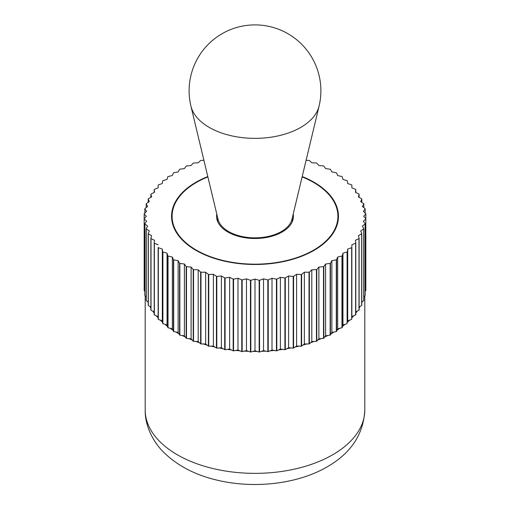 <?xml version="1.0" encoding="UTF-8"?>
<svg xmlns="http://www.w3.org/2000/svg" width="510" height="510" viewBox="0 0 510 510"><rect width="100%" height="100%" fill="white"/><g stroke="black" fill="none" stroke-linecap="round" stroke-linejoin="round"><path stroke-width="0.76" d="M361.258 232.286L360.704 230.953L363.738 228.907L363.738 300.632L362.247 301.639A109.809 63.399 180 0 1 361.794 302.781M355.636 314.938L351.862 316.525L351.862 244.8L355.636 243.213L355.636 314.938A110.906 64.03 180 0 0 355.801 314.734L355.801 243.009L355.432 240.318L358.983 238.572L358.983 310.297A110.906 64.03 180 0 0 359.117 310.086L359.117 238.361L358.39 235.697L361.686 233.797L361.686 305.522L360.066 306.459A109.809 63.399 180 0 1 359.117 308.174M358.983 310.297L357.242 311.157A109.809 63.399 180 0 1 355.801 313.178M353.781 315.722A109.809 63.399 180 0 1 351.862 317.896L351.862 244.8M349.713 320.108A109.809 63.399 180 0 1 347.501 322.192L347.323 251.787L347.692 249.097L351.67 247.688L351.67 319.419L347.692 320.822L347.692 249.097M345.066 324.303A109.809 63.399 180 0 1 342.573 326.279L342.216 327.586L342.216 255.861L342.95 253.196L347.106 251.972L347.106 323.697L342.95 324.921L342.95 253.196M339.858 328.268A109.809 63.399 180 0 1 337.11 330.123L336.575 331.411L336.575 259.686L337.665 257.065L341.974 256.033L341.974 327.758L337.665 328.791L337.665 257.065M334.126 331.984A109.809 63.399 180 0 1 332.647 332.858A109.809 63.399 180 0 1 331.137 333.712L330.429 334.974L330.429 263.249L331.87 260.68L336.307 259.851L336.307 331.576L331.87 332.412L331.87 260.68M302.2 176.568A83.455 48.182 180 0 1 338.455 216.304A83.455 48.182 180 0 1 314.013 250.372A83.455 48.182 180 0 1 223.061 260.82A83.455 48.182 180 0 1 171.545 216.304A83.455 48.182 180 0 1 195.987 182.236A83.455 48.182 180 0 1 207.799 176.568M195.834 162.9L193.545 163.002A110.906 64.03 180 0 0 193.22 163.13L191.103 165.527L186.494 165.948A110.906 64.03 180 0 0 186.188 166.088L184.397 168.581L179.858 169.212A110.906 64.03 180 0 0 179.571 169.365L178.13 171.921L173.693 172.756A110.906 64.03 180 0 0 173.425 172.922L172.335 175.542L168.026 176.575A110.906 64.03 180 0 0 167.784 176.753L167.05 179.412L162.894 180.636A110.906 64.03 180 0 0 162.677 180.827L162.307 183.511L158.329 184.92A110.906 64.03 180 0 0 158.138 185.117L158.138 187.808L154.364 189.395A110.906 64.03 180 0 0 154.198 189.599L154.568 192.283L151.017 194.036A110.906 64.03 180 0 0 150.883 194.246L151.61 196.911L148.314 198.817A110.906 64.03 180 0 0 148.206 199.034L148.741 200.322M203.923 160.382L200.978 160.382A110.906 64.03 180 0 0 200.64 160.491L198.199 162.792L195.834 162.894M314.166 162.894L311.801 162.792L309.36 160.491A110.906 64.03 180 0 0 309.022 160.382L306.076 160.382M361.258 200.322L361.794 199.034A110.906 64.03 180 0 0 361.686 198.817L358.39 196.911L359.117 194.246A110.906 64.03 180 0 0 358.983 194.036L355.432 192.283L355.801 189.599A110.906 64.03 180 0 0 355.636 189.395L351.862 187.808L351.862 185.117A110.906 64.03 180 0 0 351.67 184.92L347.692 183.511L347.323 180.827A110.906 64.03 180 0 0 347.106 180.636L342.95 179.412L342.216 176.753A110.906 64.03 180 0 0 341.974 176.575L337.665 175.542L336.575 172.922A110.906 64.03 180 0 0 336.307 172.756L331.87 171.921L330.429 169.365A110.906 64.03 180 0 0 330.142 169.212L325.603 168.581L323.812 166.088A110.906 64.03 180 0 0 323.506 165.948L318.897 165.527L316.78 163.13A110.906 64.03 180 0 0 316.455 163.002L314.166 162.9M355.801 189.599L355.801 192.468M365.829 213.907L365.829 218.707L363.706 216.304L365.829 213.907A110.906 64.03 180 0 0 365.81 213.677L363.375 211.376L365.16 208.89A110.906 64.03 180 0 0 365.115 208.666L362.374 206.486L363.815 203.923A110.906 64.03 180 0 0 363.738 203.7L360.704 201.654L361.258 200.315M361.794 199.034L361.794 202.387M365.16 208.89L365.16 213.065M363.738 300.632A110.906 64.03 180 0 0 363.815 300.416L363.815 228.684L362.374 226.121L365.115 223.941L365.115 295.673A110.906 64.03 180 0 0 365.16 295.443L365.16 223.718L363.375 221.225L365.81 218.93L365.81 290.655L365.16 291.274M362.247 301.639L361.794 301.945M361.686 305.522A110.906 64.03 180 0 0 361.794 305.305L361.794 233.58L361.258 232.292M357.242 311.157L355.801 311.871M347.692 320.822L347.501 322.192M337.665 328.791L337.11 330.123M325.603 264.027L330.142 263.402L330.142 335.127L325.603 335.758L325.603 264.027L323.812 266.52A110.906 64.03 180 0 1 323.506 266.66L323.506 338.385L318.897 338.806L318.897 267.081L323.506 266.66M327.911 335.433A109.809 63.399 180 0 1 324.691 337.021L323.812 338.245L323.812 266.52M325.603 335.758L324.691 337.021M314.166 269.713L316.455 269.605L316.455 341.337L311.801 341.547L311.801 269.815L314.166 269.707M314.166 341.439A109.809 63.399 180 0 1 310.558 342.714L309.36 343.842L309.36 272.117L311.801 269.815M311.801 341.547L310.558 342.714M298.968 274.399L301.257 274.501L301.257 346.226L296.603 346.016L296.603 274.291L298.968 274.393M298.968 346.124A109.809 63.399 180 0 1 295.06 347.061L293.569 348.062L293.569 276.337L296.603 274.291M296.603 346.016L295.06 347.061M280.379 277.332L284.918 277.963L284.918 349.688L280.379 349.063L280.379 277.332L276.828 279.085A110.906 64.03 180 0 1 276.445 279.129L276.445 350.854L272.008 350.019L272.008 278.294L276.445 279.129M282.687 349.382A109.809 63.399 180 0 1 278.575 349.949L276.828 350.81L276.828 279.085M280.379 349.063L278.575 349.949M263.53 278.874L267.839 279.907L267.839 351.632L263.53 350.599L263.53 278.874L259.552 280.283A110.906 64.03 180 0 1 259.156 280.29L259.156 352.015L255 350.797L255 279.066L259.156 280.29M265.723 351.122A109.809 63.399 180 0 1 261.502 351.32L259.552 352.008L259.552 280.283M263.53 350.599L261.502 351.32M246.47 278.874L250.448 280.283L250.448 352.008L246.47 350.599L246.47 278.874L242.161 279.907A110.906 64.03 180 0 1 241.772 279.882L241.772 351.607L237.991 350.019L237.991 278.294L241.772 279.882M248.498 351.32A109.809 63.399 180 0 1 244.277 351.122L242.161 351.632L242.161 279.907M246.47 350.599L244.277 351.122M229.621 277.332L233.172 279.085L233.172 350.81L229.621 349.063L229.621 277.332L225.082 277.963A110.906 64.03 180 0 1 224.706 277.899L224.706 349.63L221.404 347.724L221.404 275.993L224.706 277.899M231.425 349.949A109.809 63.399 180 0 1 227.313 349.382L225.082 349.688L225.082 277.963M229.621 349.063L227.313 349.382M213.397 274.291L216.431 276.337L216.431 348.062L213.397 346.016L213.397 274.291L211.032 274.393M214.94 347.061A109.809 63.399 180 0 1 211.032 346.124L208.743 346.226L208.743 274.501L211.032 274.399M213.397 346.016L211.032 346.124M198.199 269.815L200.64 272.117L200.64 343.842L198.199 341.547L198.199 269.815L195.834 269.707M199.442 342.714A109.809 63.399 180 0 1 195.834 341.439L193.545 341.337L193.545 269.605L195.834 269.713M198.199 341.547L195.834 341.439M184.397 264.027L186.188 266.52L186.188 338.245L184.397 335.758L184.397 264.027L179.858 263.402A110.906 64.03 180 0 1 179.571 263.249L179.571 334.974L178.13 332.412L178.13 260.68L179.571 263.249M185.308 337.021A109.809 63.399 180 0 1 182.089 335.433L179.858 335.127L179.858 263.402M184.397 335.758L182.089 335.433M172.335 257.065L173.425 259.686L173.425 331.411L172.335 328.791L172.335 257.065L168.026 256.033A110.906 64.03 180 0 1 167.784 255.861L167.784 327.586L167.05 324.921L167.05 253.196L167.784 255.861M172.89 330.123A109.809 63.399 180 0 1 170.142 328.268L168.026 327.758L168.026 256.033M172.335 328.791L170.142 328.268M162.307 249.097L162.677 251.787L162.677 323.512L162.307 320.822L162.307 249.097L158.329 247.688A110.906 64.03 180 0 1 158.138 247.49L158.138 319.222L158.138 247.49M162.499 322.192A109.809 63.399 180 0 1 160.287 320.108L158.329 319.419L158.329 247.688M162.307 320.822L160.287 320.108M154.198 313.178A109.809 63.399 180 0 1 152.758 311.157L151.017 310.297L151.017 238.572L154.568 240.318L154.198 243.009L154.198 314.734A110.906 64.03 180 0 0 154.364 314.938L154.364 243.213L158.138 244.8M154.198 311.871L152.758 311.157M148.206 302.781A109.809 63.399 180 0 1 147.753 301.639L146.262 300.632L146.262 228.907L149.296 230.953L148.741 232.286M148.741 232.292L148.206 233.58L148.206 305.305A110.906 64.03 180 0 0 148.314 305.522L148.314 233.797L151.61 235.697L150.883 238.361L150.883 310.086A110.906 64.03 180 0 0 151.017 310.297M148.206 301.945L147.753 301.639M144.84 291.274L144.19 290.655L144.19 218.93L146.625 221.225L144.84 223.718L144.84 295.443A110.906 64.03 180 0 0 144.885 295.673L144.885 223.941L147.626 226.121L146.185 228.684L146.185 300.416A110.906 64.03 180 0 0 146.262 300.632M144.84 213.065L144.84 208.89L146.625 211.376L144.19 213.677A110.906 64.03 180 0 0 144.171 213.907L146.293 216.304L144.171 218.707L144.171 290.432A110.906 64.03 180 0 0 144.19 290.655M148.741 200.315L149.296 201.654L146.262 203.7A110.906 64.03 180 0 0 146.185 203.923L147.626 206.486L144.885 208.666A110.906 64.03 180 0 0 144.84 208.89M148.206 202.387L148.206 199.034M154.198 192.468L154.198 189.599M150.883 197.332L150.883 194.246M146.185 207.634L146.185 203.923M144.19 218.93A110.906 64.03 180 0 1 144.171 218.707L144.171 213.907M146.185 296.705L144.885 295.673M150.883 308.174A109.809 63.399 180 0 1 149.934 306.459L148.314 305.522M150.883 307.007L149.934 306.459M158.138 317.896A109.809 63.399 180 0 1 156.219 315.722L154.364 314.938M158.138 316.525L156.219 315.722M167.427 326.279A109.809 63.399 180 0 1 164.934 324.303L162.894 323.697L162.894 251.972L167.05 253.196M167.05 324.921L164.934 324.303M178.863 333.712A109.809 63.399 180 0 1 175.873 331.984L173.693 331.576L173.693 259.851L178.13 260.68M178.13 332.412L175.873 331.984M191.103 267.081L193.22 269.484L193.22 341.209L191.103 338.806L191.103 267.081L186.494 266.66A110.906 64.03 180 0 1 186.188 266.52M192.181 340.03A109.809 63.399 180 0 1 188.757 338.595L186.494 338.385L186.494 266.66M191.103 338.806L188.757 338.595M205.645 272.225L208.392 274.405L208.392 346.131L205.645 343.95L205.645 272.225L200.978 272.225A110.906 64.03 180 0 1 200.64 272.117M207.041 345.06A109.809 63.399 180 0 1 203.273 343.95L200.978 343.95L200.978 272.225M205.645 343.95L203.273 343.95M223.087 348.693A109.809 63.399 180 0 1 219.064 347.935L216.795 348.145L216.795 276.42L221.404 275.993M221.404 347.724L219.064 347.935M239.917 350.829A109.809 63.399 180 0 1 235.735 350.447L233.554 350.854L233.554 279.129L237.991 278.294M237.991 350.019L235.735 350.447M257.116 351.416A109.809 63.399 180 0 1 252.883 351.416L250.844 352.015L250.844 280.29L255 279.066M255 350.797L252.883 351.416M274.265 350.447A109.809 63.399 180 0 1 270.083 350.829L268.228 351.607L268.228 279.882L272.008 278.294M272.008 350.019L270.083 350.829M288.596 275.993L293.205 276.42L293.205 348.145L288.596 347.724L288.596 275.993L285.294 277.899A110.906 64.03 180 0 1 284.918 277.963M290.936 347.935A109.809 63.399 180 0 1 286.913 348.693L285.294 349.63L285.294 277.899M288.596 347.724L286.913 348.693M304.355 272.225L309.022 272.225L309.022 343.95L304.355 343.95L304.355 272.225L301.608 274.405A110.906 64.03 180 0 1 301.257 274.501M306.727 343.95A109.809 63.399 180 0 1 302.959 345.06L301.608 346.131L301.608 274.405M304.355 343.95L302.959 345.06M321.243 338.595A109.809 63.399 180 0 1 317.819 340.03L316.78 341.209L316.78 269.484L318.897 267.081M318.897 338.806L317.819 340.03M331.87 332.412L331.137 333.712M342.95 324.921L342.573 326.279M351.862 316.525L351.862 317.896M360.066 306.459L359.117 307.007M365.115 295.673L363.815 296.705M365.81 290.655A110.906 64.03 180 0 0 365.829 290.432L365.829 218.707A110.906 64.03 180 0 1 365.81 218.93M363.815 203.923L363.815 207.634M359.117 194.246L359.117 197.332M193.545 269.605A110.906 64.03 180 0 1 193.22 269.484M208.743 274.501A110.906 64.03 180 0 1 208.392 274.405M216.795 276.42A110.906 64.03 180 0 1 216.431 276.337M233.554 279.129A110.906 64.03 180 0 1 233.172 279.085M250.844 280.29A110.906 64.03 180 0 1 250.448 280.283M268.228 279.882A110.906 64.03 180 0 1 267.839 279.907M293.569 276.337A110.906 64.03 180 0 1 293.205 276.42M309.36 272.117A110.906 64.03 180 0 1 309.022 272.225M316.78 269.484A110.906 64.03 180 0 1 316.455 269.605M309.36 343.842A110.906 64.03 180 0 1 309.022 343.95M293.569 348.062A110.906 64.03 180 0 1 293.205 348.145M276.828 350.81A110.906 64.03 180 0 1 276.445 350.854M259.552 352.008A110.906 64.03 180 0 1 259.156 352.015M242.161 351.632A110.906 64.03 180 0 1 241.772 351.607M225.082 349.688A110.906 64.03 180 0 1 224.706 349.63M208.743 346.226A110.906 64.03 180 0 1 208.392 346.131M193.545 341.337A110.906 64.03 180 0 1 193.22 341.209M200.978 343.95A110.906 64.03 180 0 1 200.64 343.842M216.795 348.145A110.906 64.03 180 0 1 216.431 348.062M233.554 350.854A110.906 64.03 180 0 1 233.172 350.81M250.844 352.015A110.906 64.03 180 0 1 250.448 352.008M268.228 351.607A110.906 64.03 180 0 1 267.839 351.632M285.294 349.63A110.906 64.03 180 0 1 284.918 349.688M301.608 346.131A110.906 64.03 180 0 1 301.257 346.226M316.78 341.209A110.906 64.03 180 0 1 316.455 341.337M302.118 176.919A82.907 47.863 180 0 1 337.907 216.304A82.907 47.863 180 0 1 313.624 250.149A82.907 47.863 180 0 1 223.272 260.527A82.907 47.863 180 0 1 172.093 216.304A82.907 47.863 180 0 1 196.375 182.459A82.907 47.863 180 0 1 207.882 176.919M293.231 214.034A38.435 22.191 180 0 1 293.435 216.304A38.435 22.191 180 0 1 282.177 231.993A38.435 22.191 180 0 1 240.293 236.806A38.435 22.191 180 0 1 216.565 216.304A38.435 22.191 180 0 1 216.769 214.034M319.075 106.125L291.981 219.243A37.332 21.554 180 0 1 281.399 231.534A37.332 21.554 180 0 1 243.117 236.723A37.332 21.554 180 0 1 218.019 219.243L190.925 106.125A64.681 37.345 180 0 0 234.409 136.412A64.681 37.345 180 0 0 300.734 127.417A64.681 37.345 180 0 0 319.075 106.125A65.886 65.886 0 0 0 222.06 33.724A65.886 65.886 0 0 0 190.925 106.125M332.647 454.792A109.809 63.399 180 0 1 212.976 468.537A109.809 63.399 180 0 1 145.191 409.964C144.808 425.844 153.497 442.323 163.34 451.924C176.785 465.273 194.278 474.574 215.813 479.84C252.858 489.135 297.215 484.366 327.19 466.854C350.988 453.199 363.528 434.233 364.809 409.964A109.809 63.399 180 0 1 332.647 454.792M364.809 295.915L364.809 409.964M145.191 295.915L145.191 409.964M172.093 216.304L172.093 221.818M337.907 216.304L337.907 221.818M217.668 217.776L217.668 221.569M292.332 217.776L292.332 221.569"/></g></svg>
